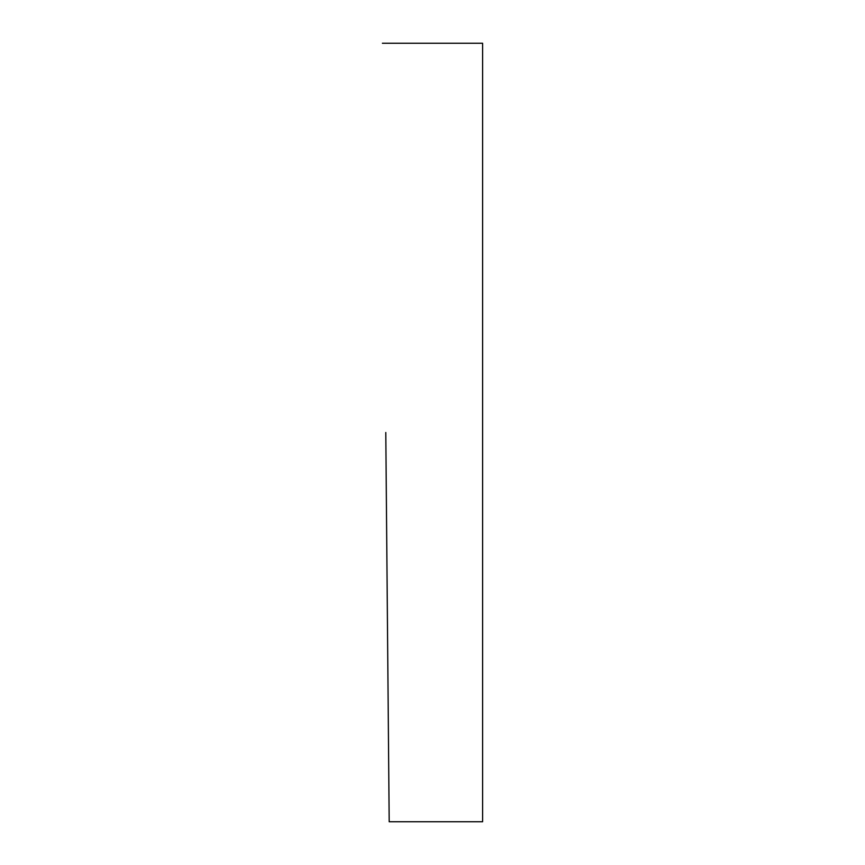 <?xml version="1.0" encoding="UTF-8"?>
<svg xmlns="http://www.w3.org/2000/svg" width="865" height="865" viewBox="0 0 865 865"><rect width="100%" height="100%" fill="white"/><g stroke="black" fill="none" stroke-linecap="round" stroke-linejoin="round"><path stroke-width="1.3" d="M385.79 432.5L389.185 821.75L385.79 432.5M382.395 43.25L482.605 43.25L482.605 821.75L389.185 821.75"/></g></svg>
